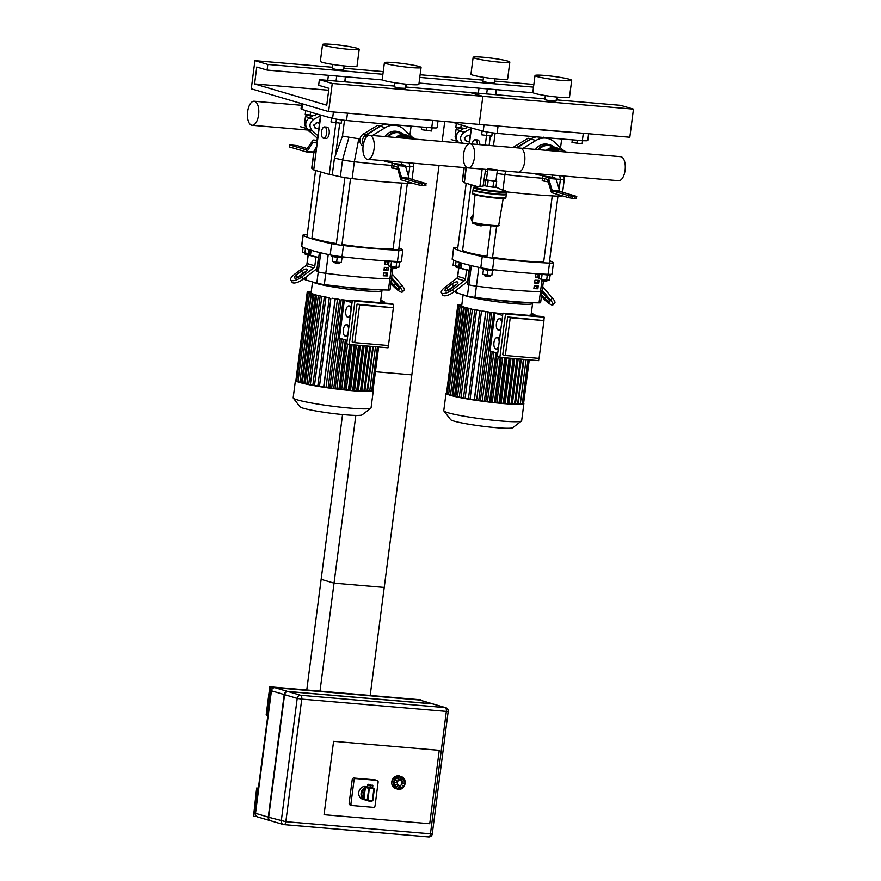 <?xml version="1.0" encoding="UTF-8"?>
<svg xmlns="http://www.w3.org/2000/svg" width="881" height="881" viewBox="0 0 881 881"><rect width="100%" height="100%" fill="white"/><g stroke="black" fill="none" stroke-linecap="round" stroke-linejoin="round"><path stroke-width="1.32" d="M507.797 61.108A18.49 1.553 -172.6 0 1 509.824 62.099A18.49 1.553 -172.6 0 1 491.279 61.252A18.49 1.553 -172.6 0 1 473.141 57.331A18.49 1.553 -172.6 0 1 487.27 57.65A18.49 1.553 -172.6 0 1 507.797 61.108M509.824 62.099L507.632 78.96A18.49 1.553 -172.6 0 1 489.087 78.112A18.49 1.553 -172.6 0 1 470.95 74.202L473.141 57.331M494.748 78.772L494.208 82.935L488.503 82.682L482.92 81.47L483.46 77.308M479 88.155L478.339 93.21M487.314 88.86L486.653 93.915M496.014 89.609L495.353 94.652M496.388 89.642L495.728 94.685M569.655 79.334A18.49 1.553 -172.6 0 1 571.681 80.325A18.49 1.553 -172.6 0 1 553.136 79.477A18.49 1.553 -172.6 0 1 534.998 75.557A18.49 1.553 -172.6 0 1 549.127 75.876A18.49 1.553 -172.6 0 1 569.655 79.334M571.681 80.325L569.489 97.196A18.49 1.553 -172.6 0 1 550.955 96.348A18.49 1.553 -172.6 0 1 532.807 92.428L534.998 75.557M556.605 96.998L556.065 101.161L550.361 100.908L544.777 99.696L545.317 95.533M544.887 98.881L469.958 92.494L482.854 96.293L633.45 109.134L629.805 137.249L328.602 111.568L251.272 88.783L254.928 60.668L267.813 64.456L267.086 70.084L256.767 67.044L254.576 83.915L326.752 105.18L328.943 88.309L318.636 85.27L319.363 79.653L332.247 83.453L328.602 111.568M533.842 84.444L494.439 81.085M483.096 80.116L420.138 74.753M533.501 87.12L419.785 77.418M533.115 92.769L419.059 83.045M406.813 84.246L406.438 87.076L406.813 84.246M557.045 99.916L557.409 97.086M633.45 109.134L620.565 105.335L556.23 99.85M405.634 87.01L469.958 92.494L482.854 96.293L479.198 124.408L482.854 96.293L332.247 83.453M357.19 48.268A18.49 1.553 -172.6 0 1 359.217 49.248A18.49 1.553 -172.6 0 1 340.683 48.411A18.49 1.553 -172.6 0 1 322.545 44.491A18.49 1.553 -172.6 0 1 336.663 44.81A18.49 1.553 -172.6 0 1 357.19 48.268M359.217 49.248L357.025 66.119A18.49 1.553 -172.6 0 1 338.491 65.271A18.49 1.553 -172.6 0 1 320.354 61.362L322.545 44.491M344.141 65.932L343.601 70.095L337.897 69.83L332.313 68.63L332.853 64.467M328.393 75.314L327.743 80.369M336.707 76.019L336.057 81.074M345.407 76.768L344.746 81.812M345.781 76.79L345.132 81.845M419.059 66.493A18.49 1.553 -172.6 0 1 421.074 67.485A18.49 1.553 -172.6 0 1 402.54 66.637A18.49 1.553 -172.6 0 1 384.402 62.716A18.49 1.553 -172.6 0 1 398.531 63.036A18.49 1.553 -172.6 0 1 419.059 66.493M421.074 67.485L418.882 84.345A18.49 1.553 -172.6 0 1 400.348 83.497A18.49 1.553 -172.6 0 1 382.211 79.587L384.402 62.716M405.998 84.158L405.458 88.32L399.754 88.067L394.17 86.856L394.71 82.693M383.246 71.603L343.843 68.244M332.489 67.275L254.928 60.668M382.894 74.279L267.813 64.456M382.519 79.929L267.086 70.084M328.69 90.236L254.576 83.915M394.281 86.041L319.363 79.653M583.299 133.284L582.341 140.619A11.376 0.947 7.4 0 0 587.726 140.497L588.607 133.736M582.341 140.619A640.762 53.62 -172.6 0 1 497.115 133.35L498.073 126.016M484.032 124.816L483.206 131.181A11.376 0.947 7.4 0 0 497.115 133.35M483.206 131.181A374.755 31.364 -172.6 0 1 452.46 122.129M516.134 127.558L516.123 127.69A640.762 53.62 7.4 0 0 566.318 131.974L566.34 131.831M566.318 131.974L565.657 131.776M432.692 120.444L431.734 127.778A11.376 0.947 7.4 0 0 437.13 127.657L438.011 120.895M431.734 127.778A640.762 53.62 -172.6 0 1 346.519 120.51L347.466 113.175M333.425 111.975L332.6 118.34A11.376 0.947 7.4 0 0 346.519 120.51M332.6 118.34A374.755 31.364 -172.6 0 1 301.842 109.277L302.546 103.881M301.698 103.639L301.027 108.803A11.376 0.947 7.4 0 0 301.842 109.277M365.538 114.717L365.516 114.849A640.762 53.62 7.4 0 0 415.722 119.133L415.733 118.99M415.722 119.133L415.061 118.935M472.194 144.01A5.693 2.643 94.9 0 1 475.156 139.76A5.693 2.643 94.9 0 1 477.348 144.451M475.156 139.76L477.667 139.969A5.693 2.643 94.9 0 1 479.859 144.671M465.961 167.698L464.342 182.73L466.28 167.72M477.954 186.739L464.342 182.73M464.078 182.136A96.734 8.094 -172.6 0 1 462.459 181.2L464.232 167.544M464.067 167.533L462.316 181.001A14.228 1.189 7.4 0 0 462.459 181.2M558.4 194.646L558.213 196.166A14.228 1.189 7.4 0 0 562.144 195.857L562.155 195.758M558.213 196.166A96.734 8.094 -172.6 0 1 506.63 191.882M485.618 169.372L483.085 185.968M495.111 133.141L493.459 145.828M485.035 170.936A96.734 8.094 7.4 0 0 485.112 170.947A96.734 8.094 7.4 0 0 487.501 171.498M505.606 171.079L504.923 174.57A14.228 1.189 -172.6 0 1 496.95 173.436M502.919 190.032L504.923 174.57A96.734 8.094 7.4 0 0 542.531 178.237M556.131 179.107A96.734 8.094 7.4 0 0 560.393 179.295L559.072 189.536M563.631 176.024L564.336 178.953A14.228 1.189 -172.6 0 1 564.336 178.986A14.228 1.189 -172.6 0 1 560.393 179.295L559.688 175.682M321.488 131.831A5.693 2.643 94.9 0 1 324.549 126.919A5.693 2.643 94.9 0 1 326.708 132.811A5.693 2.643 94.9 0 1 323.58 138.251A5.693 2.643 94.9 0 1 321.488 131.831M324.549 126.919L327.06 127.128A5.693 2.643 94.9 0 1 329.219 133.031A5.693 2.643 94.9 0 1 326.091 138.471L323.58 138.251M320.53 115.048L313.735 169.879L320.849 115.136M335.903 122.844L329.197 174.438L313.735 169.879M313.482 169.295A96.734 8.094 -172.6 0 1 311.863 168.359L314.054 151.488A14.228 1.189 -172.6 0 1 313.911 151.29A14.228 1.189 -172.6 0 1 313.922 151.246L316.422 146.653M313.911 151.29L311.72 168.161A14.228 1.189 7.4 0 0 311.863 168.359M407.804 181.805L407.606 183.325A14.228 1.189 7.4 0 0 411.537 183.017L411.548 182.907M407.606 183.325A96.734 8.094 -172.6 0 1 352.136 178.601L354.327 161.73A14.228 1.189 -172.6 0 1 342.533 159.879L340.341 176.751A14.228 1.189 7.4 0 0 352.136 178.601M329.197 174.438L332.247 174.956A96.734 8.094 7.4 0 0 340.341 176.751M344.504 120.301L342.467 136.048L334.439 158.084L332.247 174.956M342.467 136.048A42.673 3.568 7.4 0 0 348.964 137.205A42.673 3.568 7.4 0 0 358.809 138.735A42.673 3.568 7.4 0 0 360.021 138.912M334.439 158.084A96.734 8.094 7.4 0 0 334.505 158.106A96.734 8.094 7.4 0 0 342.533 159.879L348.964 137.205M316.378 146.984L314.054 151.488A96.734 8.094 7.4 0 0 315.673 152.424M358.809 138.735L354.327 161.73A96.734 8.094 7.4 0 0 391.924 165.397M405.524 166.267A96.734 8.094 7.4 0 0 409.797 166.454L408.465 176.696M413.035 163.183L413.729 166.113A14.228 1.189 -172.6 0 1 413.729 166.146A14.228 1.189 -172.6 0 1 409.797 166.454L409.092 162.842M458.748 267.439L455.345 266.778L458.682 267.945M455.345 266.778L455.433 265.996M453.682 260.776L453.098 265.302L458.869 266.458M456.083 261.327L455.477 266.007M453.352 259.994L456.578 261.415M484.99 276.006L490.122 276.105L484.495 275.346L484.99 276.006M490.243 275.257L490.122 276.105M487.821 270.313L487.204 275.004L491.84 275.401L492.655 270.742M492.446 270.731L491.84 275.401M483.427 269.542L482.832 274.2L487.204 275.004M482.568 268.11L482.436 269.134L488.019 270.335L493.723 270.599L493.834 269.74M541.793 280.841L546.925 280.94L541.297 280.191L541.793 280.841M550.063 275.566L549.469 280.125L546.638 280.136L539.051 278.737L539.646 274.211M542.046 274.762L541.43 279.442M547.244 275.456L546.638 280.136M539.249 273.881L550.515 275.445L550.658 274.343M471.115 184.724L462.624 250.028A41.253 3.447 7.4 0 0 467.139 252.241A41.253 3.447 7.4 0 0 486.962 256.382M492.578 257.285A41.253 3.447 7.4 0 0 543.764 261.161M308.141 254.587L304.738 253.937L308.075 255.105M304.738 253.937L304.837 253.155M303.086 247.935L302.491 252.462L308.273 253.618M305.487 248.486L304.881 253.166M302.745 247.154L305.982 248.574M333.899 262.527L338.888 263.738L339.526 263.254L333.899 262.527L333.998 261.679M337.214 257.472L336.608 262.164L341.244 262.549L342.048 257.902M341.85 257.891L341.244 262.549M332.831 256.701L332.225 261.349L336.608 262.164M331.972 255.259L331.829 256.294L337.412 257.494L343.116 257.759L343.227 256.9M390.701 267.372L395.69 268.584L396.318 268.099L390.701 267.372L390.79 266.591M399.456 262.725L398.862 267.284L396.043 267.295L388.455 265.897L389.039 261.371M391.439 261.921L390.834 266.602M396.648 262.615L396.043 267.295M388.642 261.04L399.919 262.604L400.062 261.503M320.508 171.883L312.028 237.187A41.253 3.447 7.4 0 0 316.543 239.401A41.253 3.447 7.4 0 0 336.355 243.541M341.982 244.444A41.253 3.447 7.4 0 0 393.157 248.321M541.143 290.961A8.535 0.716 -172.6 0 1 542.079 291.424A8.535 0.716 -172.6 0 1 540.482 291.622A79.664 6.663 -172.6 0 1 476.39 286.16A8.535 0.716 -172.6 0 1 468.857 284.794L467.503 284.398L469.98 265.313L467.503 284.398L468.857 284.794L471.346 265.644M539.029 302.877L540.482 291.622A8.535 0.716 -172.6 0 0 542.079 291.424L540.615 302.668A8.535 0.716 -172.6 0 1 539.029 302.877A79.664 6.663 -172.6 0 1 474.936 297.404A8.535 0.716 -172.6 0 1 467.393 296.049L456.446 292.822A8.535 0.716 -172.6 0 1 455.51 292.36L455.741 290.554M461.71 263.1L461.071 267.967L461.71 263.1M548.059 274.321A96.734 8.094 -172.6 0 1 492.578 269.597L494.043 258.353A96.734 8.094 7.4 0 0 549.513 263.078L548.059 274.321A14.228 1.189 7.4 0 0 551.991 274.013L553.455 262.769A14.228 1.189 -172.6 0 0 553.312 262.571A96.734 8.094 7.4 0 0 549.557 260.721M457.823 247.616A96.734 8.094 7.4 0 0 457.558 247.605A14.228 1.189 -172.6 0 0 453.627 247.913A14.228 1.189 -172.6 0 0 453.77 248.112A96.734 8.094 7.4 0 0 482.248 256.503L480.795 267.758A14.228 1.189 7.4 0 0 492.578 269.597M494.043 258.353A14.228 1.189 -172.6 0 1 482.248 256.503M553.455 262.769A14.228 1.189 -172.6 0 1 549.513 263.078M480.795 267.758A96.734 8.094 -172.6 0 1 452.305 259.366L453.77 248.112M453.627 247.913L452.162 259.157A14.228 1.189 7.4 0 0 452.305 259.366M541.958 292.316A4.273 1.002 43.2 0 1 544.436 294.661L548.654 299.595A4.273 1.002 43.2 0 1 549.832 301.941A4.273 1.002 43.2 0 1 544.788 298.45L541.639 294.772M542.762 286.16A2.841 2.511 106.4 0 0 543.368 287.503L552.486 298.141L550.592 300.168L542.211 290.378M550.592 300.168A8.535 2.004 43.2 0 1 552.949 304.87L554.843 302.855A8.535 2.004 -136.8 0 0 552.486 298.141M552.949 304.87A8.535 2.004 43.2 0 1 542.861 297.888L541.452 296.236M456.71 284.42A4.273 1.553 -30.2 0 0 453.539 286.105L448.143 290.212A4.273 1.553 -30.2 0 0 447.504 290.741M446.81 287.922L452.206 283.814A4.273 1.553 149.8 0 1 457.823 282.239A4.273 1.553 149.8 0 1 456.072 284.948L450.676 289.056A4.273 1.553 149.8 0 1 445.059 290.642A4.273 1.553 149.8 0 1 446.81 287.922L448.143 290.212M469.066 270.269L458.825 267.78L457.713 276.403A2.841 2.511 -73.6 0 1 456.534 278.473L444.872 287.349A8.535 3.095 149.8 0 0 441.37 292.789A8.535 3.095 149.8 0 0 452.614 289.629L464.265 280.753A2.841 2.511 106.4 0 0 465.443 278.671L466.556 270.049L469.066 270.269L467.954 278.892A5.693 5.011 -73.6 0 1 465.597 283.043L453.946 291.919L452.614 289.629M441.37 292.789L442.703 295.08A8.535 3.095 -30.2 0 0 453.946 291.919M466.556 270.049L458.825 267.78M390.536 278.121A8.535 0.716 -172.6 0 1 391.472 278.583A8.535 0.716 -172.6 0 1 389.887 278.781A79.664 6.663 -172.6 0 1 325.794 273.319A8.535 0.716 -172.6 0 1 318.25 271.954L316.896 271.557L319.385 252.473L316.896 271.557L318.25 271.954L320.739 252.803M388.422 290.036L389.887 278.781A8.535 0.716 -172.6 0 0 391.472 278.583L390.019 289.827A8.535 0.716 -172.6 0 1 388.422 290.036A79.664 6.663 -172.6 0 1 324.329 284.563A8.535 0.716 -172.6 0 1 316.797 283.197L305.839 279.971A8.535 0.716 -172.6 0 1 304.903 279.519L305.145 277.713M311.103 250.259L310.475 255.127L311.103 250.259M397.452 261.481A96.734 8.094 -172.6 0 1 341.982 256.756L343.436 245.513A96.734 8.094 7.4 0 0 398.917 250.237L397.452 261.481A14.228 1.189 7.4 0 0 401.384 261.172L402.848 249.929A14.228 1.189 -172.6 0 0 402.705 249.719A96.734 8.094 7.4 0 0 398.961 247.88M307.227 234.764A96.734 8.094 7.4 0 0 306.962 234.764A14.228 1.189 -172.6 0 0 303.02 235.073A14.228 1.189 -172.6 0 0 303.174 235.271A96.734 8.094 7.4 0 0 331.652 243.663L330.188 254.917A14.228 1.189 7.4 0 0 341.982 256.756M343.436 245.513A14.228 1.189 -172.6 0 1 331.652 243.663M402.848 249.929A14.228 1.189 -172.6 0 1 398.917 250.237M330.188 254.917A96.734 8.094 -172.6 0 1 301.709 246.515L303.174 235.271M303.02 235.073L301.566 246.317A14.228 1.189 7.4 0 0 301.709 246.515M391.362 279.475A4.273 1.002 43.2 0 1 393.84 281.821L398.058 286.754A4.273 1.002 43.2 0 1 399.236 289.1A4.273 1.002 43.2 0 1 394.192 285.609L391.043 281.931M392.155 273.319A2.841 2.511 106.4 0 0 392.761 274.652L401.879 285.301L399.985 287.316L391.616 277.537M399.985 287.316A8.535 2.004 43.2 0 1 402.342 292.029L404.236 290.003A8.535 2.004 -136.8 0 0 401.879 285.301M402.342 292.029A8.535 2.004 43.2 0 1 392.254 285.048L390.845 283.396M306.103 271.579A4.273 1.553 -30.2 0 0 302.932 273.264L297.547 277.372A4.273 1.553 -30.2 0 0 296.897 277.9M296.203 275.081L301.599 270.974A4.273 1.553 149.8 0 1 307.227 269.399A4.273 1.553 149.8 0 1 305.465 272.108L300.08 276.216A4.273 1.553 149.8 0 1 294.452 277.801A4.273 1.553 149.8 0 1 296.203 275.081L297.547 277.372M318.47 257.428L308.229 254.928L307.106 263.551A2.841 2.511 -73.6 0 1 305.927 265.633L294.276 274.509A8.535 3.095 149.8 0 0 290.763 279.938A8.535 3.095 149.8 0 0 302.007 276.788L313.658 267.912A2.841 2.511 106.4 0 0 314.836 265.831L315.96 257.208L318.47 257.428L317.347 266.051A5.693 5.011 -73.6 0 1 314.991 270.203L303.339 279.079L302.007 276.788M290.763 279.938L292.096 282.239A8.535 3.095 -30.2 0 0 303.339 279.079M315.96 257.208L308.229 254.928M535.373 277.03A76.812 6.431 7.4 0 0 537.928 277.097L538.236 274.663M537.928 277.097L539.216 277.482M539.216 277.515A79.664 6.663 -172.6 0 1 535.329 277.383L535.692 274.575A79.664 6.663 7.4 0 0 539.579 274.707M538.974 280.323L538.61 283.142A79.664 6.663 -172.6 0 1 534.591 283.01L534.954 280.202A79.664 6.663 7.4 0 0 538.974 280.323M534.635 282.658A76.812 6.431 7.4 0 0 537.19 282.724L537.509 280.29M537.19 282.724L538.61 283.142M538.236 285.951L537.873 288.759A79.664 6.663 -172.6 0 1 533.864 288.627L534.227 285.818A79.664 6.663 7.4 0 0 538.236 285.951M533.908 288.274A76.812 6.431 7.4 0 0 536.463 288.351L536.782 285.907M536.463 288.351L537.873 288.759M541.881 280.896L540.482 291.622A79.664 6.663 -172.6 0 1 476.39 286.16A8.535 0.716 -172.6 0 1 468.857 284.794L467.393 296.049M384.766 264.19A76.812 6.431 7.4 0 0 387.321 264.256L387.64 261.822M387.321 264.256L388.62 264.641M388.609 264.674A79.664 6.663 -172.6 0 1 384.722 264.542L385.085 261.734A79.664 6.663 7.4 0 0 388.973 261.855M388.367 267.483L388.003 270.302A79.664 6.663 -172.6 0 1 383.995 270.17L384.358 267.35A79.664 6.663 7.4 0 0 388.367 267.483M384.039 269.817A76.812 6.431 7.4 0 0 386.594 269.883L386.913 267.45M386.594 269.883L388.003 270.302M387.64 273.11L387.277 275.918A79.664 6.663 -172.6 0 1 383.257 275.786L383.631 272.978A79.664 6.663 7.4 0 0 387.64 273.11M383.312 275.434A76.812 6.431 7.4 0 0 385.867 275.5L386.175 273.066M385.867 275.5L387.277 275.918M391.274 268.055L389.887 278.781A79.664 6.663 -172.6 0 1 325.794 273.319A8.535 0.716 -172.6 0 1 318.25 271.954L316.797 283.197M498.657 346.068A5.693 2.643 94.9 0 1 496.036 348.975A5.693 2.643 94.9 0 1 493.944 342.544A5.693 2.643 94.9 0 1 497.005 337.632A5.693 2.643 94.9 0 1 499.186 341.96M497.005 337.632L498.007 337.72A5.693 2.643 94.9 0 1 499.56 339.119M498.338 348.502A5.693 2.643 94.9 0 1 497.049 349.063L496.036 348.975M501.113 327.17A5.693 2.643 94.9 0 1 498.492 330.078A5.693 2.643 94.9 0 1 496.399 323.646A5.693 2.643 94.9 0 1 499.461 318.746A5.693 2.643 94.9 0 1 501.641 323.063M499.461 318.746L500.463 318.823A5.693 2.643 94.9 0 1 502.016 320.221M500.793 329.604A5.693 2.643 94.9 0 1 499.494 330.166L498.492 330.078M543.83 320.541L544.26 317.226L541.683 316.466L502.93 313.162L505.507 313.922L499.868 357.334L497.291 356.574L502.93 313.162M499.868 357.334L538.621 360.637L538.919 358.358M543.962 320.585L507.654 316.951L502.743 354.735L505.32 355.495L539.062 358.369L543.962 320.585L510.231 317.711L505.32 355.495M497.721 353.259L490.012 350.979L494.924 313.195L502.633 315.464M507.654 316.951L510.231 317.711M544.26 317.226L505.507 313.922M510.892 403.961L507.687 403.443L513.524 358.501M507.148 403.729L503.899 403.19L509.747 358.171M503.117 403.41L499.813 402.859L505.661 357.829M498.833 403.013L495.441 402.441L501.289 357.455M494.263 402.54L490.772 401.934L497.115 353.072M489.407 401.978L485.761 401.329L492.215 351.629M478.757 400.381A34.998 2.929 7.4 0 0 480.354 400.602L491.807 312.436L494.924 313.195M484.22 401.329L480.354 400.602M484.374 401.152A34.998 2.929 7.4 0 0 485.761 401.329M489.561 401.791A34.998 2.929 7.4 0 0 490.772 401.934M494.428 402.331A34.998 2.929 7.4 0 0 495.441 402.441M498.987 402.782A34.998 2.929 7.4 0 0 499.813 402.859M503.282 403.146A34.998 2.929 7.4 0 0 503.899 403.19M491.807 312.436A34.998 2.929 7.4 0 0 502.842 313.834M528.666 315.354A34.998 2.929 7.4 0 0 529.448 315.277L530.153 315.486M533.721 315.783L529.481 315.266A34.998 2.929 7.4 0 0 530.285 315.123L534.327 315.839L535.042 315.244L531.078 314.737A34.998 2.929 7.4 0 1 530.825 314.935L534.426 315.244M459.541 305.96L457.933 305.432L461.732 305.696A34.998 2.929 7.4 0 0 461.875 305.927L461.842 306.159M460.311 306.478L458.693 305.949L462.206 306.192A34.998 2.929 7.4 0 0 462.679 306.445L462.646 306.676M450.499 394.996L461.688 306.808L460.036 306.511L463.34 306.731A34.998 2.929 7.4 0 0 464.1 307.017L464.067 307.238M466.082 307.634L461.919 307.117L465.058 307.326A34.998 2.929 7.4 0 0 466.082 307.634L466.06 307.854M468.637 308.295L464.309 307.766L467.337 307.965A34.998 2.929 7.4 0 0 468.637 308.295L468.604 308.526M471.776 309.011L470.179 308.658A34.998 2.929 7.4 0 0 471.776 309.011L471.742 309.242M475.564 309.782L473.648 309.396A34.998 2.929 7.4 0 0 475.564 309.782L477.821 310.2A34.998 2.929 7.4 0 0 480.134 310.619L480.101 310.85M485.739 311.544L482.876 311.081A34.998 2.929 7.4 0 0 485.739 311.544L474.286 399.71A34.998 2.929 7.4 0 0 474.419 399.732L485.872 311.555A34.998 2.929 7.4 0 0 488.823 312.006L490.188 312.436L478.735 400.602L474.419 399.732M511.068 403.586A34.998 2.929 7.4 0 0 511.156 403.586L516.982 358.787M485.872 311.555L490.188 312.436M461.82 304.815L458.505 304.595L461.798 305.024M461.765 305.255L457.812 304.98L461.743 305.476M446.524 393.223L457.812 304.98M459.574 305.729L461.875 305.927M447.284 393.796L446.48 393.598L457.933 305.432M460.345 306.247L462.679 306.445M448.627 394.391L447.251 394.115L458.693 305.949M461.688 306.808L464.1 307.017M450.235 394.974L448.583 394.677L460.036 306.511M455.818 396.34L452.856 395.932L464.309 307.766M459.32 397.089L455.785 396.626L467.238 308.46M463.472 397.893L459.276 397.375L470.729 309.209M480.134 310.619L475.498 310.002M468.428 398.763L463.439 398.179L474.881 310.013M474.286 399.71L468.395 399.049L479.848 310.883M461.864 304.485L461.104 304.242L461.897 304.253M452.889 395.646L450.466 395.283L461.919 307.117M514.35 404.115L511.156 403.586M517.466 404.159L514.537 403.718M520.175 404.082L517.654 403.762M446.403 392.849A39.26 3.282 7.4 0 0 446.039 393.223A39.26 3.282 7.4 0 0 484.55 401.538A39.26 3.282 7.4 0 0 523.909 403.333A39.26 3.282 7.4 0 0 523.655 402.881M529.25 359.833L523.589 403.41L522.951 403.41M528.611 359.778L522.896 403.795L520.363 403.641M533.732 315.629L534.349 315.629M531.144 314.517L534.921 314.781L531.166 314.308M531.199 314.077L534.15 314.275L531.232 313.856M531.254 313.636L532.807 313.713L531.287 313.416M446.039 393.223L443.771 410.656A39.26 3.282 7.4 0 0 443.881 410.942L450.632 419.653A31.408 2.632 7.4 0 0 481.367 426.074A31.408 2.632 7.4 0 0 512.709 427.714L521.475 421.019A39.26 3.282 7.4 0 0 521.651 420.766L523.909 403.333M443.881 410.942A39.26 3.282 7.4 0 0 482.292 418.971A39.26 3.282 7.4 0 0 521.475 421.019M348.061 333.216A5.693 2.643 94.9 0 1 345.44 336.135A5.693 2.643 94.9 0 1 343.348 329.703A5.693 2.643 94.9 0 1 346.409 324.792A5.693 2.643 94.9 0 1 348.59 329.12M346.409 324.792L347.411 324.88A5.693 2.643 94.9 0 1 348.953 326.278M347.742 335.661A5.693 2.643 94.9 0 1 346.442 336.212L345.44 336.135M350.506 314.33A5.693 2.643 94.9 0 1 347.896 317.237A5.693 2.643 94.9 0 1 345.804 310.806A5.693 2.643 94.9 0 1 348.865 305.894A5.693 2.643 94.9 0 1 351.045 310.222M348.865 305.894L349.867 305.982A5.693 2.643 94.9 0 1 351.409 307.381M350.198 316.764A5.693 2.643 94.9 0 1 348.898 317.325L347.896 317.237M393.234 307.7L393.664 304.385L391.087 303.626L352.334 300.322L354.911 301.082L349.272 344.493L346.696 343.733L352.334 300.322M349.272 344.493L388.025 347.797L388.323 345.517M393.367 307.744L357.047 304.11L352.147 341.894L354.724 342.654L388.455 345.528L393.367 307.744L359.624 304.87L354.724 342.654M347.125 340.418L339.416 338.139L344.317 300.355L352.026 302.624M357.047 304.11L359.624 304.87M393.664 304.385L354.911 301.082M360.285 391.12L357.08 390.591L362.917 345.649M356.541 390.889L353.292 390.349L359.14 345.33M352.521 390.569L349.217 390.019L355.065 344.989M348.226 390.173L344.845 389.6L350.682 344.614M343.667 389.699L340.165 389.094L346.508 340.231M338.811 389.138L335.165 388.488L341.619 338.789M328.161 387.541A34.998 2.929 7.4 0 0 329.758 387.761L341.211 299.595L344.317 300.355M333.613 388.477L329.758 387.761M333.767 388.312A34.998 2.929 7.4 0 0 335.165 388.488M338.965 388.95A34.998 2.929 7.4 0 0 340.165 389.094M343.821 389.49A34.998 2.929 7.4 0 0 344.845 389.6M348.391 389.942A34.998 2.929 7.4 0 0 349.217 390.019M352.686 390.305A34.998 2.929 7.4 0 0 353.292 390.349M341.211 299.595A34.998 2.929 7.4 0 0 352.246 300.994M378.07 302.513A34.998 2.929 7.4 0 0 378.841 302.436L379.557 302.646M378.885 302.447L378.885 302.425A34.998 2.929 7.4 0 0 379.689 302.282L383.72 302.998L384.435 302.392L380.471 301.897A34.998 2.929 7.4 0 1 380.218 302.095L383.83 302.403M308.945 293.12L307.326 292.591L311.125 292.855A34.998 2.929 7.4 0 0 311.268 293.087L311.246 293.318M309.705 293.637L308.097 293.109L311.61 293.351A34.998 2.929 7.4 0 0 312.072 293.604L312.05 293.836M299.903 382.156L311.081 293.968L309.44 293.67L312.733 293.891A34.998 2.929 7.4 0 0 313.493 294.166L313.46 294.397M315.486 294.783L311.312 294.276L314.451 294.485A34.998 2.929 7.4 0 0 315.486 294.783L315.453 295.014M318.03 295.454L313.702 294.926L316.731 295.124A34.998 2.929 7.4 0 0 318.03 295.454L318.008 295.686M321.169 296.17L319.583 295.818A34.998 2.929 7.4 0 0 321.169 296.17L321.147 296.39M324.968 296.941L323.041 296.556A34.998 2.929 7.4 0 0 324.968 296.941L327.214 297.36A34.998 2.929 7.4 0 0 329.527 297.778L329.505 298.009M335.132 298.692L332.269 298.241A34.998 2.929 7.4 0 0 335.132 298.692L323.679 386.869A34.998 2.929 7.4 0 0 323.812 386.891L335.265 298.714A34.998 2.929 7.4 0 0 338.216 299.166L339.581 299.595L328.128 387.761L323.812 386.891M360.472 390.746A34.998 2.929 7.4 0 0 360.56 390.746L366.375 345.947M335.265 298.714L339.581 299.595M311.224 291.974L307.898 291.743L311.191 292.184M311.169 292.415L307.216 292.14L311.136 292.624M295.928 380.372L307.216 292.14M308.967 292.888L311.268 293.087M296.688 380.955L295.873 380.757L307.326 292.591M309.738 293.406L312.072 293.604M298.02 381.55L296.644 381.275L308.097 293.109M311.081 293.968L313.493 294.166M299.628 382.134L297.987 381.836L309.44 293.67M305.222 383.499L302.26 383.092L313.702 294.926M308.713 384.248L305.178 383.786L316.631 295.62M312.865 385.052L308.68 384.534L320.133 296.368M329.527 297.778L324.902 297.161M317.832 385.922L312.832 385.338L324.285 297.172M323.679 386.869L317.788 386.208L329.241 298.031M311.268 291.644L310.497 291.391L311.301 291.413M302.293 382.806L299.859 382.442L311.312 294.276M363.743 391.263L360.56 390.746M366.87 391.318L363.93 390.878M369.568 391.241L367.047 390.922M295.796 380.008A39.26 3.282 7.4 0 0 295.443 380.383A39.26 3.282 7.4 0 0 333.954 388.697A39.26 3.282 7.4 0 0 373.313 390.492A39.26 3.282 7.4 0 0 373.059 390.041M378.643 346.993L372.982 390.569L372.344 390.569M378.015 346.938L372.3 390.955L369.767 390.79M378.885 302.425L383.753 302.789M380.537 301.676L384.325 301.941L380.57 301.467M380.592 301.236L383.554 301.423L380.625 301.016M380.658 300.795L382.211 300.861L380.68 300.575M295.443 380.383L293.175 397.805A39.26 3.282 7.4 0 0 293.274 398.102L300.036 406.813A31.408 2.632 7.4 0 0 330.76 413.233A31.408 2.632 7.4 0 0 362.113 414.874L370.868 408.178A39.26 3.282 7.4 0 0 371.044 407.925L373.313 390.492M293.274 398.102A39.26 3.282 7.4 0 0 331.685 406.119A39.26 3.282 7.4 0 0 370.868 408.178M463.538 154.241A12.059 5.605 -85.1 0 0 467.976 167.864A12.059 5.605 -85.1 0 0 474.595 156.322A12.059 5.605 -85.1 0 0 470.025 143.823A12.059 5.605 -85.1 0 0 463.538 154.241M467.976 167.864L618.583 180.704A12.059 5.605 -85.1 0 0 625.191 169.163A12.059 5.605 -85.1 0 0 620.631 156.675L470.025 143.823M363.137 145.673A12.059 5.605 -85.1 0 0 367.575 159.307A12.059 5.605 -85.1 0 0 374.194 147.766A12.059 5.605 -85.1 0 0 369.624 135.267A12.059 5.605 -85.1 0 0 363.137 145.673M367.575 159.307L518.182 172.147A12.059 5.605 -85.1 0 0 524.79 160.606A12.059 5.605 -85.1 0 0 520.231 148.107L369.624 135.267M516.31 147.777A6.828 6.024 -73.6 0 1 516.486 147.656L530.681 138.978A18.776 16.552 -73.6 0 1 536.066 136.841M530.681 138.978L528.104 138.218L513.909 146.896A6.828 6.024 106.4 0 0 513.083 147.501M363.313 144.561A6.828 6.024 -73.6 0 1 365.89 134.815L380.074 126.137A18.776 16.552 -73.6 0 1 385.46 124.001M380.074 126.137L377.497 125.377L363.313 134.055A6.828 6.024 106.4 0 0 361.86 145.244L363.148 145.618M536.342 136.863A18.776 16.552 106.4 0 0 530.847 139.022L517.169 147.865M563.08 150.188L554.391 142.083A18.776 16.552 106.4 0 0 548.423 138.647A18.776 16.552 106.4 0 0 535.835 140.497L523.006 148.349M535.141 173.59A18.776 16.552 106.4 0 0 537.806 174.669A18.776 16.552 106.4 0 0 542.674 175.253M576.758 196.496L575.227 196.507L574.974 198.478L576.504 198.467L576.449 196.342L559.809 191.441L552.277 190.803L551.858 192.719A2.28 1.057 94.9 0 1 551.209 191.827L547.53 179.471L542.586 178.017L542.2 180.77L548.423 181.938M544.645 178.623L544.282 181.387M542.597 175.859L552.178 177.224L552.453 175.066M554.523 151.036L555.272 150.354A11.949 10.528 -73.6 0 1 556.979 149.748L563.411 150.288A11.949 10.528 -73.6 0 1 564.93 151.18L565.481 151.972M549.116 150.574L550.812 149.043L555.272 150.354M558.95 148.977A11.949 10.528 106.4 0 0 557.651 148.493A11.949 10.528 106.4 0 0 552.519 148.426L563.411 150.288M552.519 148.426L556.979 149.748M550.812 149.043A11.949 10.528 106.4 0 0 548.434 150.519M553.951 146.918A13.204 11.64 106.4 0 0 550.35 145.035L548.268 144.418A13.204 11.64 106.4 0 0 535.494 149.407M550.35 145.035A13.204 11.64 106.4 0 0 537.884 149.616M553.301 146.731A12.918 11.387 106.4 0 0 538.335 149.649M559.501 149.142A12.4 10.935 106.4 0 0 556.55 147.689L550.262 145.839A12.4 10.935 106.4 0 0 538.897 149.704M556.55 147.689A12.4 10.935 106.4 0 0 546.341 150.332M558.411 148.746A12.125 10.682 106.4 0 0 546.859 150.376M557.651 148.493L556.55 148.162A11.949 10.528 106.4 0 0 547.068 150.398M544.645 176.585L547.949 177.555A2.28 1.057 94.9 0 1 548.599 178.447L552.277 190.803L568.917 195.703L568.663 197.674L552.024 192.763L552.277 190.803L559.809 191.441L556.131 179.085A2.28 1.057 -85.1 0 0 555.482 178.193L552.178 177.224M542.531 175.903L542.278 177.863L542.828 176.145M574.974 198.478L572.463 198.269L572.716 196.298L568.917 195.703M568.663 197.674L572.463 198.269M575.227 196.507L572.716 196.298M385.746 124.023A18.776 16.552 106.4 0 0 380.24 126.181L366.573 135.013L363.578 143.273M412.473 137.348L403.784 129.243A18.776 16.552 106.4 0 0 397.827 125.807A18.776 16.552 106.4 0 0 385.239 127.657L372.41 135.498M384.545 160.749A18.776 16.552 106.4 0 0 387.211 161.829A18.776 16.552 106.4 0 0 392.078 162.412M391.957 165.165L391.605 167.93L397.816 169.097M394.038 165.782L393.686 168.546M392.199 161.41L392.508 163.392L401.571 164.384L401.846 162.225M403.916 138.196L404.665 137.513A11.949 10.528 -73.6 0 1 406.383 136.907L412.804 137.447A11.949 10.528 -73.6 0 1 414.323 138.339L414.885 139.121M398.52 137.733L400.216 136.203L404.665 137.513M408.355 136.137A11.949 10.528 106.4 0 0 407.055 135.652A11.949 10.528 106.4 0 0 401.923 135.586L412.804 137.447M401.923 135.586L406.383 136.907M400.216 136.203A11.949 10.528 106.4 0 0 397.838 137.667M403.344 134.077A13.204 11.64 106.4 0 0 399.754 132.194L397.661 131.577A13.204 11.64 106.4 0 0 384.887 136.566M399.754 132.194A13.204 11.64 106.4 0 0 387.288 136.775M402.694 133.89A12.918 11.387 106.4 0 0 387.739 136.808M408.894 136.302A12.4 10.935 106.4 0 0 405.943 134.848L399.655 132.987A12.4 10.935 106.4 0 0 388.29 136.863M405.943 134.848A12.4 10.935 106.4 0 0 395.745 137.491M407.815 135.905A12.125 10.682 106.4 0 0 396.252 137.535M407.055 135.652L405.943 135.322A11.949 10.528 106.4 0 0 396.472 137.557M426.162 183.655L424.631 183.666L424.367 185.638L425.908 185.627L425.853 183.501L409.202 178.601L401.67 177.962L401.251 179.878A2.28 1.057 94.9 0 1 400.602 178.986L397.254 167.082L391.979 165.176L392.221 163.304M394.038 163.745L397.342 164.714A2.28 1.057 94.9 0 1 397.992 165.606L401.67 177.962L418.321 182.863L418.068 184.834L401.417 179.922L401.67 177.962L409.202 178.601L405.524 166.245A2.28 1.057 -85.1 0 0 404.875 165.353L401.571 164.384M391.924 163.051L391.979 165.176M424.367 185.638L421.867 185.428L422.12 183.457L418.321 182.863M418.068 184.834L421.867 185.428M424.631 183.666L422.12 183.457M469.287 135.883L468.185 135.267L464.276 137.954L466.335 141.246L467.613 141.323M462.811 143.449C459.464 139.33 459.937 135.597 464.254 132.271L471.049 128.461M459.155 142.898L458.329 142.127A6.828 6.024 -73.6 0 1 459.783 130.95L463.99 128.373M457.173 127.437L456.964 127.624A11.949 10.528 106.4 0 0 456.061 129.375L455.136 136.577A11.949 10.528 106.4 0 0 455.565 138.438L458.704 142.865M461.919 128.197A11.949 10.528 -73.6 0 0 461.424 128.945L456.964 127.624M456.358 136.94L455.136 136.577M460.311 130.63L456.061 129.375M456.479 138.713L455.565 138.438M462.04 129.573A12.4 10.935 -73.6 0 1 462.855 128.285M457.107 133.405L456.997 134.187M318.68 123.043L317.578 122.415L313.669 125.113L315.739 128.406L317.017 128.483M317.854 135.641L312.204 130.608C308.857 126.49 309.341 122.756 313.658 119.431L320.453 115.62M317.49 138.405L307.733 129.287A6.828 6.024 -73.6 0 1 309.187 118.109L313.394 115.532M316.885 143.052L313.118 142.293L307.029 151.411A2.28 1.057 94.9 0 1 306.302 151.884A2.28 1.057 94.9 0 1 306.203 151.873L306.302 149.858L312.799 140.497A2.28 1.057 94.9 0 1 313.526 140.024A2.28 1.057 94.9 0 1 313.625 140.046L317.138 141.169M310.696 132.062L310.365 131.963A11.949 10.528 106.4 0 1 308.846 131.082L304.958 125.598L305.883 125.873M306.577 114.596L306.368 114.783A11.949 10.528 106.4 0 0 305.465 116.534L304.529 123.736A11.949 10.528 106.4 0 0 304.958 125.598M311.312 115.356A11.949 10.528 -73.6 0 0 310.828 116.094L306.368 114.783M305.751 124.1L304.529 123.736M309.716 117.79L305.465 116.534M310.013 131.423L308.846 131.082M311.434 116.733A12.4 10.935 -73.6 0 1 312.259 115.433M289.651 144.947L306.401 149.858L306.048 151.818L289.397 146.918L289.342 144.792L297.183 145.596L307.392 148.603M306.401 151.884L313.735 152.512A2.28 1.057 -85.1 0 0 313.746 152.512L306.302 151.884M289.342 144.792L289.397 146.918M306.5 120.565L306.401 121.347M258.596 114.871A12.059 5.605 94.9 0 1 252.109 125.278A12.059 5.605 94.9 0 1 247.55 112.79A12.059 5.605 94.9 0 1 254.157 101.238A12.059 5.605 94.9 0 1 258.596 114.871M439.256 750.337L429.73 823.713L324.054 814.705L333.591 741.317L439.256 750.337L429.73 823.713L324.054 814.705L333.591 741.317L439.256 750.337M286.402 691.904A3.128 2.764 106.4 0 0 284.442 694.569L268.518 817.15A3.128 2.764 106.4 0 0 269.035 819.385M270.511 820.707A3.414 3.006 -73.6 0 1 268.276 817.128L284.189 694.547A3.414 3.006 -73.6 0 1 287.647 691.431L432.219 703.754A3.414 3.006 -73.6 0 1 432.934 703.919M268.661 817.238A3.414 3.006 106.4 0 0 270.709 820.773L283.33 824.495A3.414 3.006 106.4 0 0 283.858 824.594A3.414 1.586 -85.1 0 0 284.012 824.627A3.414 1.586 -85.1 0 0 285.84 821.676L268.661 817.238L284.574 694.657L297.205 698.38L281.281 820.96A3.414 3.006 106.4 0 0 283.33 824.495A3.414 3.414 0 0 0 284.012 824.627L428.584 836.95A3.414 1.586 94.9 0 1 428.441 836.917L284.156 824.616M445.764 707.696A3.414 3.006 106.4 0 0 445.235 707.597A3.414 1.586 94.9 0 1 446.348 711.419L448.187 711.408A3.414 3.414 0 0 0 445.764 707.696L433.133 703.974A3.414 3.006 106.4 0 0 432.604 703.875L288.032 691.541A3.414 3.006 106.4 0 0 284.574 694.657M398.961 789.321A6.541 5.771 106.4 0 0 401.373 788.759L400.315 785.279L401.163 788.88M401.615 788.88L400.315 785.279M401.901 788.462A6.541 5.771 106.4 0 0 403.839 786.634L401.307 784.486L403.85 786.722M404.06 786.667L401.307 784.486M405.216 783.143L401.846 783.275L405.337 783.242M401.89 782.945L405.139 783.165A6.541 5.771 106.4 0 0 404.897 780.423M404.687 779.718L401.791 781.965L404.963 779.96M401.67 781.667L404.709 779.883A6.541 5.771 106.4 0 0 403.311 777.791M402.21 776.976L402.892 777.967L401.141 780.918L403.069 777.284M400.899 780.72L402.848 777.394A6.541 5.771 106.4 0 0 401.196 776.557A6.541 5.771 106.4 0 0 400.58 776.425M399.886 780.401L400.635 777.053L399.291 775.908L400.326 777.031L399.787 780.368L400.227 776.998L399.291 775.908M398.73 780.731L397.882 777.538L396.208 776.635L397.595 777.681L398.619 780.698L397.496 777.648L396.208 776.635M397.827 781.656L395.624 779.465L393.741 778.969L397.827 781.656L393.741 778.969M394.358 782.295L397.474 782.581L394.358 782.295A5.98 5.264 -73.6 0 1 395.338 779.718M397.474 782.581L392.629 781.932M394.611 785.323L397.54 783.892L394.71 785.356L393.102 785.268L394.611 785.323A5.98 5.264 -73.6 0 1 394.314 782.658M397.54 783.892L394.82 785.665L392.915 785.367M396.197 787.702L398.179 784.949L396.296 787.735L394.842 787.867L396.197 787.702A5.98 5.264 -73.6 0 1 394.743 785.698M396.032 788.407A6.541 5.771 106.4 0 0 397.507 789.112A6.541 5.771 106.4 0 0 398.366 789.288L398.697 788.803A5.98 5.264 -73.6 0 1 396.516 787.955L394.721 788.055M396.296 787.735L398.179 784.949M398.697 788.803L399.126 785.434L398.796 788.836L398.366 789.519L397.573 789.134M398.664 789.552L399.534 785.489M398.377 789.299L395.701 788.583A6.541 5.771 -73.6 0 1 392.001 780.742A6.541 5.771 -73.6 0 1 399.28 775.996M375.053 805.785A1.707 1.509 -73.6 0 1 373.324 807.337L352.246 805.542A1.707 1.509 -73.6 0 1 350.957 803.725L354.03 780.114A1.707 1.509 -73.6 0 1 355.748 778.551L376.837 780.346A1.707 1.509 -73.6 0 1 378.125 782.163L375.053 805.785M375.537 779.971A1.707 1.509 106.4 0 0 375.031 779.817L353.942 778.022A1.707 1.509 106.4 0 0 352.224 779.575L349.151 803.197A1.707 1.509 106.4 0 0 350.44 805.014M372.751 785.808L372.531 788.043L367.52 787.03M365.219 788.913L365.417 787.361L368.765 788.352L367.267 799.871L363.302 798.527L363.622 799.265L364.007 798.186L365.219 788.913L364.459 788.792L363.247 798.065L364.007 798.186M365.175 787.812L364.459 788.792A5.98 5.264 -73.6 0 0 363.247 798.065L363.302 798.527M372.553 800.377L372.443 800.818A6.541 5.771 106.4 0 1 368.875 801.049L372.509 800.818A0.573 0.573 0 0 0 372.85 800.366L372.553 800.377A5.98 5.264 -73.6 0 1 368.027 799.992L367.267 799.871L368.027 799.992L369.337 787.834L368.765 788.352L374.348 788.847L373.863 788.22L372.553 800.377M367.355 786.953L366.386 786.667A6.541 5.771 106.4 0 0 362.256 787.162A6.541 5.771 106.4 0 0 358.71 793.649A6.541 5.771 106.4 0 0 362.686 799.221L368.875 801.049A6.541 5.771 106.4 0 1 367.487 800.4L363.622 799.265A6.541 5.771 106.4 0 1 361.045 793.473A6.541 5.771 106.4 0 1 364.569 787.856M258.375 788.275L256.668 788.021L258.386 788.165M266.668 715.075L270.324 686.96L420.931 699.8L269.806 686.806L266.161 714.92L267.868 715.174M256.789 816.566L253.53 816.291L257.175 788.176M420.931 699.8L420.854 700.351M256.668 788.021L253.53 816.291M370.207 695.373L411.834 374.865L375.427 371.76M320.012 691.089L355.814 415.425L334.031 583.123L321.147 579.335L342.544 414.566L306.775 689.955M582.77 140.652L582.132 143.845L571.978 142.491L572.331 139.837M576.912 143.405L577.319 140.222M582.132 143.845L582.539 140.63M432.175 127.811L431.525 131.005L421.382 129.65L421.724 126.996M426.305 130.564L426.723 127.382M431.525 131.005L431.943 127.789M492.424 132.822L491.763 136.137L481.621 134.793L482.127 130.895M486.543 135.696L487.028 131.996M491.763 136.137L492.204 132.789M341.828 119.981L341.167 123.296L331.014 121.952L331.52 118.054M335.947 122.855L336.432 119.144M341.167 123.296L341.597 119.948M466.478 126.545L465.994 128.549L455.851 127.194L456.336 123.417M460.774 128.097L461.181 124.948M465.994 128.549L466.258 126.479M315.883 113.704L315.387 115.708L305.244 114.354L305.74 110.566M310.167 115.257L310.586 112.107M315.387 115.708L315.662 113.638M439.046 165.397L384.237 587.407L334.031 583.123M444.751 121.468L442.152 141.456M472.888 217.244L472.128 218.356L472.579 219.556M473.879 223.08L474.87 223.994M474.198 223.928L472.91 223.554L470.839 217.981L473.141 214.579M472.128 218.356L470.839 217.981M483.768 224.897A5.98 5.264 -73.6 0 1 480.486 225.789A5.98 5.264 -73.6 0 1 479.561 225.624A5.98 5.264 -73.6 0 1 476.984 223.752M479.561 225.624L476.214 224.633A5.98 5.264 -73.6 0 1 473.769 222.948M472.612 220.074A5.98 5.264 -73.6 0 1 472.877 217.31M486.422 179.823L485.64 179.823L484.88 185.693L476.467 187.124A14.228 1.189 7.4 0 0 489.902 190.384A14.228 1.189 7.4 0 0 503.723 190.67L495.948 187.091M485.64 179.823L488.173 180.572L487.413 186.442L484.88 185.693M488.173 180.572L493.701 181.299L492.942 187.179L487.413 186.442M493.701 181.299L496.708 181.299L495.948 187.168L492.942 187.179M496.708 181.299L495.959 181.079M487.755 169.548L486.411 179.944L495.937 181.178L497.402 169.934L487.865 168.689M473.262 189.889L473.075 190.021A16.783 1.41 7.4 0 0 472.998 190.131A16.783 1.41 7.4 0 0 489.473 193.688A16.783 1.41 7.4 0 0 506.3 194.459A16.783 1.41 7.4 0 0 506.256 194.338L506.112 194.15M473.328 187.609L473.075 189.569A16.783 1.41 7.4 0 0 473.119 189.701L473.361 190.01A16.497 1.377 7.4 0 0 489.506 193.391A16.497 1.377 7.4 0 0 505.98 194.249L506.3 194.007A16.783 1.41 7.4 0 0 506.366 193.897L506.619 191.926L501.785 189.778A16.221 1.355 7.4 0 1 504.361 190.428A16.221 1.355 7.4 0 1 498.888 191.485A16.221 1.355 7.4 0 1 477.645 188.479A16.221 1.355 7.4 0 1 478.537 186.761L474.209 186.871L473.328 187.609A16.783 1.41 7.4 0 0 489.792 191.155A16.783 1.41 7.4 0 0 506.619 191.926M473.119 189.701A16.783 1.41 7.4 0 0 489.539 193.126A16.783 1.41 7.4 0 0 506.3 194.007M469.397 143.779L471.445 127.976M486.499 135.685L485.277 145.123M482.171 169.075L479.903 186.53M489.109 145.453L490.332 136.015M335.628 154.759L339.736 123.175M474.936 297.404L478.835 267.339M456.446 292.822L456.843 289.717M546.308 296.842L544.788 298.45M452.206 283.814L453.539 286.105M464.265 280.753L456.534 278.473M465.443 278.671L457.713 276.403M324.329 284.563L328.239 254.499M305.839 279.971L306.247 276.865M395.701 284.001L394.192 285.609M301.599 270.974L302.932 273.264M313.658 267.912L305.927 265.633M314.836 265.831L307.106 263.551M459.684 267.846L460.356 262.692M309.077 255.005L309.749 249.852M508.888 403.795L514.757 358.6M505.132 403.553L511.013 358.281M501.113 403.245L506.993 357.939M496.818 402.848L502.699 357.576M492.259 402.375L498.172 356.827M487.402 401.813L493.856 352.114M482.204 401.152L493.657 312.986M463.516 294.904A34.998 2.929 7.4 0 0 500.133 302.161A34.998 2.929 7.4 0 0 532.587 303.427L532.52 302.712M528.963 302.557A33.577 2.808 -172.6 0 1 490.122 299.243M476.599 400.37L488.052 312.204M454.497 396.23L465.95 308.064M457.426 396.924L468.879 308.757M460.928 397.672L472.381 309.506M465.08 398.476L476.533 310.31M470.036 399.346L481.489 311.18M452.107 395.58L463.56 307.414M512.346 403.939L518.193 358.897M515.462 403.983L521.288 359.162M518.171 403.916L523.953 359.382M522.29 403.795L528.005 359.734M522.973 403.41L528.644 359.789M358.281 390.944L364.15 345.759M354.536 390.712L360.417 345.44M350.506 390.404L356.398 345.099M346.222 390.008L352.103 344.735M341.652 389.534L347.566 343.986M336.795 388.973L343.249 339.273M331.608 388.312L343.061 300.146M312.92 282.063A34.998 2.929 7.4 0 0 349.537 289.309A34.998 2.929 7.4 0 0 381.98 290.587L381.914 289.871M378.356 289.706A33.577 2.808 -172.6 0 1 339.526 286.402M326.003 387.53L337.445 299.364M303.901 383.389L315.354 295.223M306.83 384.083L318.272 295.917M310.321 384.832L321.774 296.666M314.473 385.636L325.926 297.47M319.44 386.506L330.882 298.34M301.5 382.739L312.953 294.573M361.739 391.098L367.586 346.057M364.855 391.142L370.681 346.321M367.564 391.076L373.346 346.541M371.683 390.955L377.409 346.894M372.377 390.569L378.037 346.949M516.486 147.656L513.909 146.896M365.89 134.815L363.313 134.055M535.835 140.497L530.847 139.022M559.479 190.99L551.947 190.351M556.131 179.085L548.599 178.447M555.482 178.193L547.949 177.555M385.239 127.657L380.24 126.181M368.236 135.509L366.573 135.013M408.883 178.149L401.351 177.51M405.524 166.245L397.992 165.606M404.875 165.353L397.342 164.714M459.783 130.95L464.254 132.271M458.329 142.127L461.666 143.118M309.187 118.109L313.658 119.431M307.733 129.287L312.204 130.608M307.029 151.411L313.812 151.995M313.118 142.293L314.792 142.436M313.625 140.046L317.017 140.332M287.647 691.431L274.883 687.676L419.455 699.999L432.219 703.754M419.158 699.977A3.414 1.586 94.9 0 1 419.312 699.977L274.74 687.643A3.414 3.414 0 0 0 271.062 690.605L271.436 690.792A3.414 3.006 -73.6 0 1 274.883 687.676A3.414 1.586 -85.1 0 0 274.74 687.643A3.414 1.586 -85.1 0 0 274.476 687.665M268.276 817.128L255.138 813.185A3.414 3.414 0 0 0 257.56 816.896A3.414 3.006 -73.6 0 1 255.512 813.372L271.436 690.792L284.189 694.547M432.604 703.875L445.235 707.597L300.652 695.263A3.414 3.006 106.4 0 0 297.205 698.38L301.765 699.096A3.414 1.586 -85.1 0 0 300.652 695.263L288.032 691.541M419.984 700.098A3.414 3.414 0 0 0 419.312 699.977A3.414 1.586 94.9 0 1 419.455 699.999A3.414 3.006 -73.6 0 1 419.984 700.098L432.747 703.853M430.424 833.999A3.414 1.586 94.9 0 1 428.584 836.95A3.414 3.414 0 0 0 432.263 833.988L285.84 821.676L301.765 699.096L446.348 711.419L430.424 833.999M400.326 777.031L400.635 777.053A5.98 5.264 -73.6 0 1 402.793 777.934M403.696 786.392A5.98 5.264 -73.6 0 1 401.802 788.132M404.853 783.55A5.98 5.264 -73.6 0 1 403.905 786.083M404.632 780.577A5.98 5.264 -73.6 0 1 404.897 783.198M403.102 778.187A5.98 5.264 -73.6 0 1 404.5 780.203M397.86 777.471A5.98 5.264 -73.6 0 1 400.227 776.998M395.547 779.399A5.98 5.264 -73.6 0 1 397.496 777.648M401.439 788.319A5.98 5.264 -73.6 0 1 399.104 788.836M394.038 785.907A6.541 5.771 106.4 0 0 395.624 788.099M393.554 782.548A6.541 5.771 106.4 0 0 393.873 785.489M394.677 779.322A6.541 5.771 106.4 0 0 393.598 782.174M397.056 777.064A6.541 5.771 106.4 0 0 394.897 778.991M400.04 776.359A6.541 5.771 106.4 0 0 397.463 776.855M404.093 786.237A6.541 5.771 106.4 0 0 405.084 783.572M376.837 780.346L375.031 779.817M355.748 778.551L353.942 778.022M354.03 780.114L352.224 779.575M350.957 803.725L349.151 803.197M372.531 788.043L372.828 785.797A0.573 0.573 0 0 0 372.421 785.18L372.52 785.797L369.976 784.453A0.573 0.573 0 0 0 369.855 784.431L370.053 784.486M367.509 787.074L368.313 784.31M370.725 787.922L370.824 785.037L370.251 785.555L372.52 785.797L372.223 788.043M367.806 784.828L370.251 785.555L369.965 787.801M370.824 785.037L368.379 784.31L370.824 785.037M365.428 787.317L373.951 788.231A0.573 0.573 0 0 1 374.348 788.847L372.85 800.366L374.282 788.858M367.454 786.964L365.923 786.843A0.573 0.573 0 0 0 365.351 787.328L365.296 787.801M475.002 194.778L472.447 221.825A13.248 1.112 7.4 0 0 485.453 224.622A13.248 1.112 7.4 0 0 498.734 225.239L503.172 198.434M473.152 222.276A12.686 1.057 7.4 0 0 485.387 225.118A12.686 1.057 7.4 0 0 497.941 225.503M473.24 193.71A16.221 1.355 7.4 0 0 488.999 197.3A16.221 1.355 7.4 0 0 505.154 197.862M505.892 197.553C505.452 197.807 508.612 199.425 490.442 197.487C470.289 194.668 472.447 193.6 472.601 193.225A16.783 1.41 7.4 0 0 489.065 196.782A16.783 1.41 7.4 0 0 505.892 197.553L506.3 194.459M469.066 143.746L471.126 127.888M560.536 147.821L561.682 138.989M564.336 178.986L562.607 192.267M409.94 134.98L411.086 126.137M413.729 166.146L412.011 179.427M463.021 251.812L463.164 250.7M457.514 249.962L466.181 183.27M484.605 274.52L484.495 275.346M492.468 258.155L496.642 226.01M486.841 257.351L490.937 225.734M541.397 279.431L541.297 280.191M547.035 280.136L546.936 280.929M549.259 263.067L557.948 196.155M543.555 262.791L552.244 195.879M312.414 238.971L312.557 237.848M306.918 237.121L315.574 170.429M339.648 262.417L339.537 263.243M341.861 245.314L350.561 178.403M336.234 244.511L344.923 177.599M396.439 267.295L396.329 268.077M398.653 250.226L407.341 183.314M392.948 249.951L401.637 183.039M457.47 277.273L459.397 262.384M542.079 291.424L543.401 281.226M306.863 264.421L308.802 249.543M391.472 278.583L392.805 268.386M511.013 404.027L516.894 358.787M507.269 403.784L513.149 358.468M503.238 403.476L509.13 358.127M504.835 357.752L498.954 403.08M500.265 357.367L494.395 402.606M495.937 352.73L489.528 402.044M490.849 351.233L484.341 401.384M531.111 314.748L532.587 303.427M461.71 305.696L463.131 294.783M514.471 404.17L520.33 359.074M517.587 404.225L523.424 359.338M520.297 404.148L526.089 359.569M535.042 315.244L534.954 315.894M360.417 391.186L366.287 345.947M356.662 390.944L362.554 345.627M352.642 390.635L358.534 345.275M354.239 344.911L348.347 390.239M349.669 344.526L343.788 389.765M345.341 339.89L338.932 389.204M340.253 338.392L333.734 388.543M380.515 301.908L381.98 290.587M311.103 292.855L312.524 281.942M363.875 391.329L369.723 346.233M366.992 391.373L372.817 346.497M369.701 391.307L375.493 346.729M384.435 302.392L384.347 303.053M548.423 138.647L543.434 137.183M537.806 174.669L533.732 173.469M542.586 175.98L542.806 174.251M397.827 125.807L392.827 124.331M387.211 161.829L383.136 160.628M470.058 136.114L466.908 135.178M469.32 141.819L465.234 140.619M316.929 141.015L317.292 138.218M317.017 140.321L313.526 140.024M319.462 123.274L316.312 122.338M318.713 128.978L314.627 127.778M252.109 125.278L308.119 130.058M254.157 101.238L301.478 105.279M432.263 833.988L448.187 711.408M257.56 816.896L270.313 820.663M255.138 813.185L271.062 690.605M402.881 777.405L400.569 776.37M404.775 779.927L403.124 777.604M405.205 783.187L404.886 780.236M404.104 786.359L405.161 783.539M401.725 788.605L403.905 786.645M401.439 788.759L398.697 789.321M377.101 780.401L375.295 779.872M351.982 805.498L350.175 804.959M369.855 784.431L368.357 784.31A0.573 0.573 0 0 0 367.74 784.795L367.454 787.052M367.465 786.964L365.967 786.832M555.415 150.288L559.325 151.444M404.808 137.447L408.718 138.603M457.735 141.5L451.226 139.583M307.128 128.659L300.619 126.743M472.447 221.825C473.791 222.618 469.133 222.012 479.33 224.203C493.878 226.714 501.333 225.988 498.734 225.239M472.601 193.225L472.998 190.131"/></g></svg>
